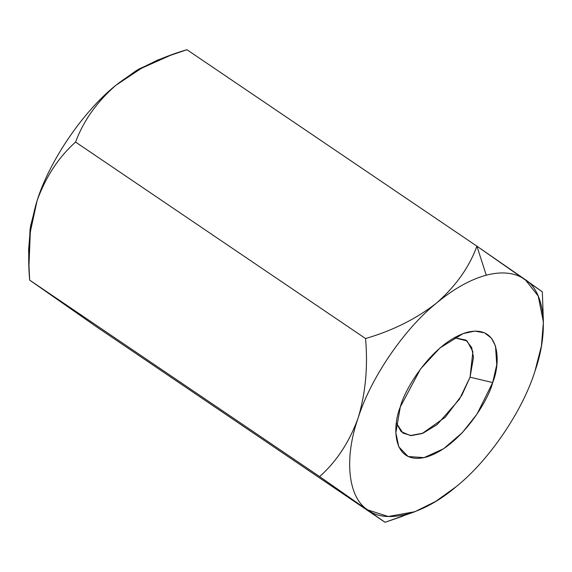 <?xml version="1.0" encoding="UTF-8"?>
<svg xmlns="http://www.w3.org/2000/svg" width="572" height="572" viewBox="0 0 572 572"><rect width="100%" height="100%" fill="white"/><g stroke="black" fill="none" stroke-linecap="round" stroke-linejoin="round"><path stroke-width="0.86" d="M402.638 516.251L385.056 522.286L319.619 476.59C336.522 461.575 349.349 442.07 358.101 418.075C365.579 393.314 368.061 366.795 365.544 338.538C392.857 330.58 416.595 318.69 436.743 302.874C453.953 288.681 470.463 279.458 486.272 275.189L476.905 246.174C469.269 267.124 455.877 286.021 436.743 302.874C455.877 286.021 469.269 267.124 476.905 246.174L186.944 49.714C159.91 57.522 136.179 69.412 115.751 85.378C96.782 102.002 83.398 120.899 75.59 142.078C58.651 157.15 45.824 176.655 37.108 200.586C29.608 225.432 27.127 251.945 29.665 280.13L95.095 325.825L29.665 280.13L319.619 476.59L29.665 280.13L28.972 265.344L30.316 231.975L37.108 200.586L30.559 226.09L28.6 249.993L28.972 265.344M385.056 522.286L95.095 325.825L385.056 522.286L414.864 511.711L388.252 516.509L367.853 509.952C348.005 497.769 343.843 458.551 358.101 418.075C370.613 378.063 404.182 328.886 436.743 302.874C416.595 318.69 392.857 330.58 365.544 338.538L75.59 142.078L365.544 338.538C368.061 366.795 365.579 393.314 358.101 418.075C349.349 442.07 336.522 461.575 319.619 476.59L385.056 522.286M169.362 55.749L157.136 60.289L136.35 70.549L115.751 85.378L141.463 68.261L170.563 55.298L186.944 49.714L476.905 246.174L486.272 275.189C502.002 271.128 514.957 272.579 525.139 279.536L542.335 291.87L476.905 246.174L525.139 279.536L538.216 296.01L543.4 322.007L541.441 345.91L534.891 371.414C522.379 411.425 488.81 460.603 456.249 486.622L435.649 501.451L414.864 511.711M75.59 142.078C83.398 120.899 96.782 102.002 115.751 85.378C83.19 111.397 49.621 160.575 37.108 200.586C45.824 176.655 58.651 157.15 75.59 142.078M28.9 255.541L30.044 229.243L37.108 200.586C49.621 160.575 83.19 111.397 115.751 85.378L138.903 69.026L162.055 58.616M543.4 322.007L542.335 291.87M534.891 371.414C549.156 330.938 544.987 291.72 525.139 279.536C514.957 272.579 502.002 271.128 486.272 275.189C470.463 279.458 453.953 288.681 436.743 302.874C404.182 328.886 370.613 378.063 358.101 418.075C343.843 458.551 348.005 497.769 367.853 509.952C386.157 524.41 423.888 514.45 456.249 486.622C488.81 460.603 522.379 411.425 534.891 371.414M492.692 382.554C488.467 400.336 460.188 447.347 425.711 457.228C391.806 465.401 392.363 425.704 400.3 406.942C404.526 389.153 432.804 342.142 467.281 332.26C501.194 324.088 500.629 363.785 492.692 382.554L496.761 364.721L495.488 345.974L491.419 338.123L484.498 332.804L474.817 331.102L463.027 333.619L439.904 347.99L420.434 369.083L400.3 406.942L395.853 432.761L398.791 446.839L408.108 456.513L424.024 457.636L443.643 448.713L462.391 432.568L477.041 414.049L492.692 382.554L470.048 377.198L473.473 357.45L471.678 347.547L465.958 340.097L454.332 337.709L467.102 340.962L472.88 351.68L470.048 377.198L459.473 399.177L437.208 424.538L423.166 433.111L410.338 435.571L401.144 431.617L396.432 423.166L402.96 433.083L411.332 435.621L422.215 433.497L445.331 417.16L461.818 395.288L470.048 377.198L492.692 382.554"/></g></svg>
